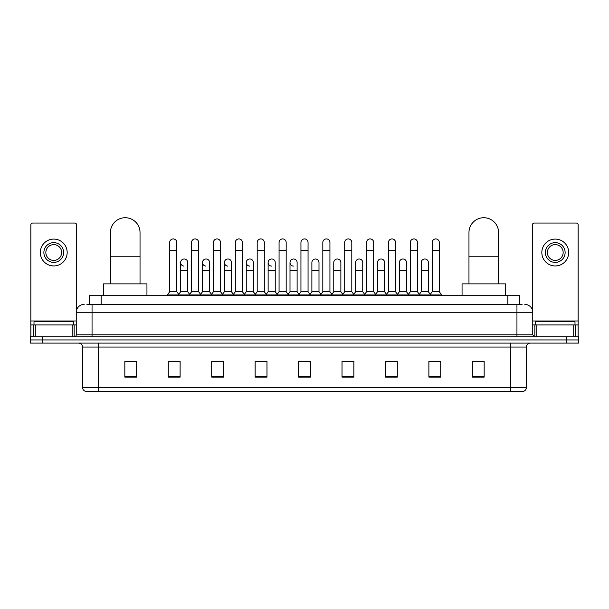 <?xml version="1.0" encoding="UTF-8"?>
<svg xmlns="http://www.w3.org/2000/svg" width="609" height="609" viewBox="0 0 609 609"><rect width="100%" height="100%" fill="white"/><g stroke="black" fill="none" stroke-linecap="round" stroke-linejoin="round"><path stroke-width="0.91" d="M89.295 304.401L89.295 295.715L519.705 295.715L519.705 304.401M87.102 304.401L522.08 304.401M86.92 304.401L92.05 304.401L92.05 312.295L76.254 312.295L76.254 334.805A1.972 1.972 0 0 1 74.283 336.785M84.156 304.401A7.894 7.894 0 0 0 76.254 312.295M524.844 304.401A7.894 7.894 0 0 1 532.746 312.295L532.746 334.805L534.717 336.785M42.295 336.785L30.45 336.785L30.45 339.944L42.295 339.944L30.45 339.944L30.45 343.103L42.295 343.103L42.295 339.944L566.705 339.944L42.295 339.944L42.295 336.785L566.705 336.785L566.705 339.944L578.55 339.944L566.705 339.944L566.705 343.103L42.295 343.103M566.705 343.103L578.55 343.103L578.55 336.785L566.705 336.785M526.427 387.484C526.313 389.379 525.369 390.643 523.58 391.275L510.631 391.275L510.631 387.484L526.427 387.484L526.427 347.046A3.951 3.951 0 0 1 530.37 343.103M510.631 391.275L85.42 391.275A3.951 3.951 0 0 1 82.573 387.484L82.573 347.046C82.344 344.648 81.027 343.331 78.63 343.103M484.17 377.1L484.17 361.304L472.325 361.304L472.325 377.1L484.17 377.1M440.733 377.1L440.733 361.304L428.888 361.304L428.888 377.1L440.733 377.1M397.296 377.1L397.296 361.304L385.451 361.304L385.451 377.1L397.296 377.1M353.859 377.1L353.859 361.304L342.014 361.304L342.014 377.1L353.859 377.1M136.675 377.1L136.675 361.304L124.83 361.304L124.83 377.1L136.675 377.1M180.112 377.1L180.112 361.304L168.267 361.304L168.267 377.1L180.112 377.1M223.549 377.1L223.549 361.304L211.704 361.304L211.704 377.1L223.549 377.1M266.986 377.1L266.986 361.304L255.141 361.304L255.141 377.1L266.986 377.1M310.423 377.1L310.423 361.304L298.577 361.304L298.577 377.1L310.423 377.1M388.055 361.381L395.957 361.381M431.811 361.381L439.706 361.381M256.8 361.381L264.694 361.381M213.043 361.381L220.945 361.381M169.294 361.381L177.189 361.381M344.306 361.381L352.2 361.381M300.549 361.381L308.451 361.381M136.675 361.381L124.83 361.381M484.17 361.381L472.325 361.381M73.491 324.932L73.491 321.773L34.005 321.773L34.005 324.932M72.212 336.785L72.212 324.932L35.284 324.932L35.284 336.785M76.65 309.836L76.65 225.033A1.972 1.972 0 0 0 74.679 223.054L32.817 223.054A1.972 1.972 0 0 0 30.846 225.033L30.846 324.932L35.284 324.932M72.212 324.932L76.254 324.932M30.846 336.785L30.846 324.932M53.752 242.641A9.873 9.873 0 0 0 43.878 252.514A9.873 9.873 0 0 0 53.752 262.388A9.873 9.873 0 0 0 63.618 252.514A9.873 9.873 0 0 0 53.752 242.641M53.752 244.612A7.894 7.894 0 0 0 45.85 252.514A7.894 7.894 0 0 0 53.752 260.408A7.894 7.894 0 0 0 61.646 252.514A7.894 7.894 0 0 0 53.752 244.612M53.752 265.943A13.428 13.428 0 0 0 67.173 252.514A13.428 13.428 0 0 0 53.752 239.086A13.428 13.428 0 0 0 40.323 252.514A13.428 13.428 0 0 0 53.752 265.943M110.412 283.87L110.412 232.531A14.806 14.806 0 0 1 125.226 217.725A14.806 14.806 0 0 1 140.032 232.531A14.806 14.806 0 0 0 125.226 217.725M140.032 283.87L140.032 232.531M146.944 295.715L146.944 283.87L103.507 283.87L103.507 295.715M468.968 283.87L468.968 232.531A14.806 14.806 0 0 1 483.774 217.725A14.806 14.806 0 0 1 498.588 232.531A14.806 14.806 0 0 0 483.774 217.725M498.588 283.87L498.588 232.531M505.493 295.715L505.493 283.87L462.056 283.87L462.056 295.715M169.683 250.383L176.793 250.383L176.793 291.764L169.683 291.764L169.683 242.481A3.555 3.555 0 0 1 173.466 238.934A3.555 3.555 0 0 1 176.793 242.481A3.555 3.555 0 0 0 173.466 238.934M169.683 291.764L167.315 294.923L167.315 295.715M176.793 291.764L179.16 294.923L167.315 294.923M191.561 291.764L191.561 250.383L198.671 250.383L198.671 291.764L191.561 291.764L189.193 294.923L179.16 294.923L179.16 295.715M191.561 250.383L191.561 242.481A3.555 3.555 0 0 1 195.337 238.934A3.555 3.555 0 0 1 198.671 242.481A3.555 3.555 0 0 0 195.337 238.934M198.671 291.764L201.039 294.923L189.193 294.923L189.193 295.715M213.439 291.764L213.439 250.383L220.549 250.383L220.549 291.764L213.439 291.764L211.072 294.923L201.039 294.923L201.039 295.715M213.439 250.383L213.439 242.481A3.555 3.555 0 0 1 217.215 238.934A3.555 3.555 0 0 1 220.549 242.481A3.555 3.555 0 0 0 217.215 238.934M220.549 291.764L222.917 294.923L211.072 294.923L211.072 295.715M235.318 291.764L235.318 250.383L242.428 250.383L242.428 291.764L235.318 291.764L232.95 294.923L222.917 294.923L222.917 295.715M235.318 250.383L235.318 242.481A3.555 3.555 0 0 1 239.093 238.934A3.555 3.555 0 0 1 242.428 242.481A3.555 3.555 0 0 0 239.093 238.934M242.428 291.764L244.795 294.923L232.95 294.923L232.95 295.715M257.196 291.764L257.196 250.383L264.298 250.383L264.298 291.764L257.196 291.764L254.821 294.923L244.795 294.923L244.795 295.715M257.196 250.383L257.196 242.481A3.555 3.555 0 0 1 260.972 238.934A3.555 3.555 0 0 1 264.298 242.481A3.555 3.555 0 0 0 260.972 238.934M264.298 291.764L266.673 294.923L254.821 294.923L254.821 295.715M279.067 291.764L279.067 250.383L286.177 250.383L286.177 291.764L279.067 291.764L276.699 294.923L266.673 294.923L266.673 295.715M279.067 250.383L279.067 242.481A3.555 3.555 0 0 1 282.85 238.934A3.555 3.555 0 0 1 286.177 242.481A3.555 3.555 0 0 0 282.85 238.934M286.177 291.764L288.544 294.923L276.699 294.923L276.699 295.715M300.945 291.764L300.945 250.383L308.055 250.383L308.055 291.764L300.945 291.764L298.577 294.923L288.544 294.923L288.544 295.715M300.945 250.383L300.945 242.481A3.555 3.555 0 0 1 304.721 238.934A3.555 3.555 0 0 1 308.055 242.481A3.555 3.555 0 0 0 304.721 238.934M308.055 291.764L310.423 294.923L298.577 294.923L298.577 295.715M322.823 291.764L322.823 250.383L329.933 250.383L329.933 291.764L322.823 291.764L320.456 294.923L310.423 294.923L310.423 295.715M322.823 250.383L322.823 242.481A3.555 3.555 0 0 1 326.599 238.934A3.555 3.555 0 0 1 329.933 242.481A3.555 3.555 0 0 0 326.599 238.934M329.933 291.764L332.301 294.923L320.456 294.923L320.456 295.715M344.702 291.764L344.702 250.383L351.804 250.383L351.804 291.764L344.702 291.764L342.327 294.923L332.301 294.923L332.301 295.715M344.702 250.383L344.702 242.481A3.555 3.555 0 0 1 348.477 238.934A3.555 3.555 0 0 1 351.804 242.481A3.555 3.555 0 0 0 348.477 238.934M351.804 291.764L354.179 294.923L342.327 294.923L342.327 295.715M366.572 291.764L366.572 250.383L373.682 250.383L373.682 291.764L366.572 291.764L364.205 294.923L354.179 294.923L354.179 295.715M366.572 250.383L366.572 242.481A3.555 3.555 0 0 1 370.356 238.934A3.555 3.555 0 0 1 373.682 242.481A3.555 3.555 0 0 0 370.356 238.934M373.682 291.764L376.05 294.923L364.205 294.923L364.205 295.715M388.451 291.764L388.451 250.383L395.561 250.383L395.561 291.764L388.451 291.764L386.083 294.923L376.05 294.923L376.05 295.715M388.451 250.383L388.451 242.481A3.555 3.555 0 0 1 392.226 238.934A3.555 3.555 0 0 1 395.561 242.481A3.555 3.555 0 0 0 392.226 238.934M395.561 291.764L397.928 294.923L386.083 294.923L386.083 295.715M410.329 291.764L410.329 250.383L417.439 250.383L417.439 291.764L410.329 291.764L407.961 294.923L397.928 294.923L397.928 295.715M410.329 250.383L410.329 242.481A3.555 3.555 0 0 1 414.105 238.934A3.555 3.555 0 0 1 417.439 242.481A3.555 3.555 0 0 0 414.105 238.934M417.439 291.764L419.807 294.923L407.961 294.923L407.961 295.715M432.207 291.764L432.207 250.383L439.317 250.383L439.317 291.764L432.207 291.764L429.84 294.923L419.807 294.923L419.807 295.715M432.207 250.383L432.207 242.481A3.555 3.555 0 0 1 435.983 238.934A3.555 3.555 0 0 1 439.317 242.481A3.555 3.555 0 0 0 435.983 238.934M439.317 291.764L441.685 294.923L429.84 294.923L429.84 295.715M441.685 294.923L441.685 295.715M183.956 266.087A3.555 3.555 0 0 1 180.622 262.54A3.555 3.555 0 0 1 184.405 259A3.555 3.555 0 0 1 187.732 262.54L187.732 270.442L180.622 270.442L180.622 262.54M187.732 270.442L187.732 291.764L180.622 291.764L180.622 270.442M180.622 291.764L178.711 294.322M187.732 291.764L189.65 294.322M205.834 266.087A3.555 3.555 0 0 1 202.5 262.54A3.555 3.555 0 0 1 206.276 259A3.555 3.555 0 0 1 209.61 262.54L209.61 270.442L202.5 270.442L202.5 262.54M209.61 270.442L209.61 291.764L202.5 291.764L202.5 270.442M202.5 291.764L200.589 294.322M209.61 291.764L211.521 294.322M227.705 266.087A3.555 3.555 0 0 1 224.378 262.54A3.555 3.555 0 0 1 228.154 259A3.555 3.555 0 0 1 231.489 262.54L231.489 270.442L224.378 270.442L224.378 262.54M231.489 270.442L231.489 291.764L224.378 291.764L224.378 270.442M224.378 291.764L222.46 294.322M231.489 291.764L233.399 294.322M249.583 266.087A3.555 3.555 0 0 1 246.257 262.54A3.555 3.555 0 0 1 250.033 259A3.555 3.555 0 0 1 253.359 262.54L253.359 270.442L246.257 270.442L246.257 262.54M253.359 270.442L253.359 291.764L246.257 291.764L246.257 270.442M246.257 291.764L244.338 294.322M253.359 291.764L255.278 294.322M271.462 266.087A3.555 3.555 0 0 1 268.127 262.54A3.555 3.555 0 0 1 271.911 259A3.555 3.555 0 0 1 275.238 262.54L275.238 270.442L268.127 270.442L268.127 262.54M275.238 270.442L275.238 291.764L268.127 291.764L268.127 270.442M268.127 291.764L266.217 294.322M275.238 291.764L277.156 294.322M293.34 266.087A3.555 3.555 0 0 1 290.006 262.54A3.555 3.555 0 0 1 293.782 259A3.555 3.555 0 0 1 297.116 262.54L297.116 270.442L290.006 270.442L290.006 262.54M297.116 270.442L297.116 291.764L290.006 291.764L290.006 270.442M290.006 291.764L288.095 294.322M297.116 291.764L299.034 294.322M311.884 262.54A3.555 3.555 0 0 1 315.66 259A3.555 3.555 0 0 1 318.994 262.54L318.994 270.442L311.884 270.442L311.884 262.54M318.994 270.442L318.994 291.764L311.884 291.764L311.884 270.442M311.884 291.764L309.966 294.322M318.994 291.764L320.905 294.322M333.762 262.54A3.555 3.555 0 0 1 337.538 259A3.555 3.555 0 0 1 340.873 262.54L340.873 270.442L333.762 270.442L333.762 262.54M340.873 270.442L340.873 291.764L333.762 291.764L333.762 270.442M333.762 291.764L331.844 294.322M340.873 291.764L342.783 294.322M355.641 262.54A3.555 3.555 0 0 1 359.417 259A3.555 3.555 0 0 1 362.743 262.54L362.743 270.442L355.641 270.442L355.641 262.54M362.743 270.442L362.743 291.764L355.641 291.764L355.641 270.442M355.641 291.764L353.722 294.322M362.743 291.764L364.662 294.322M377.511 262.54A3.555 3.555 0 0 1 381.295 259A3.555 3.555 0 0 1 384.622 262.54L384.622 270.442L377.511 270.442L377.511 262.54M384.622 270.442L384.622 291.764L377.511 291.764L377.511 270.442M377.511 291.764L375.601 294.322M384.622 291.764L386.54 294.322M399.39 262.54A3.555 3.555 0 0 1 403.166 259A3.555 3.555 0 0 1 406.5 262.54L406.5 270.442L399.39 270.442L399.39 262.54M406.5 270.442L406.5 291.764L399.39 291.764L399.39 270.442M399.39 291.764L397.479 294.322M406.5 291.764L408.411 294.322M421.268 262.54A3.555 3.555 0 0 1 425.044 259A3.555 3.555 0 0 1 428.378 262.54L428.378 270.442L421.268 270.442L421.268 262.54M428.378 270.442L428.378 291.764L421.268 291.764L421.268 270.442M421.268 291.764L419.35 294.322M428.378 291.764L430.289 294.322M573.716 336.785L573.716 324.932L536.788 324.932L536.788 336.785M573.716 324.932L578.154 324.932L578.154 225.033A1.972 1.972 0 0 0 576.183 223.054L534.321 223.054A1.972 1.972 0 0 0 532.35 225.033L532.35 309.836M532.746 324.932L536.788 324.932M578.154 324.932L578.154 336.785M555.248 242.641A9.873 9.873 0 0 0 545.382 252.514A9.873 9.873 0 0 0 555.248 262.388A9.873 9.873 0 0 0 565.122 252.514A9.873 9.873 0 0 0 555.248 242.641M555.248 244.612A7.894 7.894 0 0 0 547.354 252.514A7.894 7.894 0 0 0 555.248 260.408A7.894 7.894 0 0 0 563.15 252.514A7.894 7.894 0 0 0 555.248 244.612M555.248 265.943A13.428 13.428 0 0 0 568.677 252.514A13.428 13.428 0 0 0 555.248 239.086A13.428 13.428 0 0 0 541.827 252.514A13.428 13.428 0 0 0 555.248 265.943M574.995 324.932L574.995 321.773L535.509 321.773L535.509 324.932M101.14 304.401L101.14 295.715M507.86 304.401L507.86 295.715M92.05 336.785L92.05 334.805L532.746 334.805M76.254 334.805L92.05 334.805L92.05 312.295L516.95 312.295L516.95 336.785M532.746 312.295L516.95 312.295L516.95 304.401M510.631 343.103L510.631 347.046L82.573 347.046M526.427 347.046L510.631 347.046L510.631 387.484L98.369 387.484L98.369 391.275M82.573 387.484L98.369 387.484L98.369 343.103M310.423 376.552L298.577 376.552M266.986 376.552L255.141 376.552M223.549 376.552L211.704 376.552M180.112 376.552L168.267 376.552M136.675 376.552L124.83 376.552M353.859 376.552L342.014 376.552M397.296 376.552L385.451 376.552M440.733 376.552L428.888 376.552M484.17 376.552L472.325 376.552M76.254 320.989L30.846 320.989M74.153 324.932L74.153 336.785M30.876 324.932L30.876 336.785M33.343 336.785L33.343 324.932M110.412 256.229L140.032 256.229M468.968 256.229L498.588 256.229M578.154 320.989L532.746 320.989M578.124 336.785L578.124 324.932M575.657 324.932L575.657 336.785M534.847 336.785L534.847 324.932M176.793 250.383L176.793 242.481M198.671 250.383L198.671 242.481M220.549 250.383L220.549 242.481M242.428 250.383L242.428 242.481M264.298 250.383L264.298 242.481M286.177 250.383L286.177 242.481M308.055 250.383L308.055 242.481M329.933 250.383L329.933 242.481M351.804 250.383L351.804 242.481M373.682 250.383L373.682 242.481M395.561 250.383L395.561 242.481M417.439 250.383L417.439 242.481M439.317 250.383L439.317 242.481"/></g></svg>
